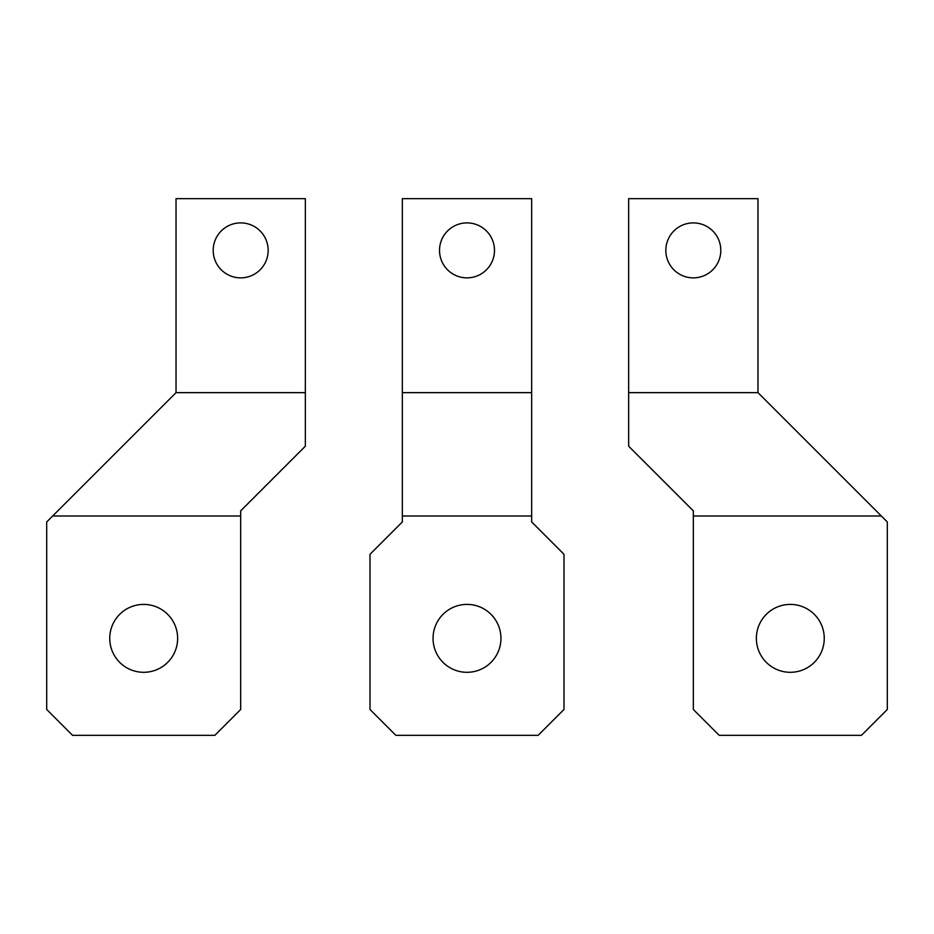 <?xml version="1.0" encoding="UTF-8"?>
<svg xmlns="http://www.w3.org/2000/svg" width="934" height="934" viewBox="0 0 934 934"><rect width="100%" height="100%" fill="white"/><g stroke="black" fill="none" stroke-linecap="round" stroke-linejoin="round"><path stroke-width="1.4" d="M757.976 392.642L757.976 198.65L628.652 198.65L628.652 392.642L757.976 392.642L881.346 516L693.32 516L693.32 510.863L628.652 446.207L628.652 392.642M720.803 250.382A27.483 27.483 0 0 1 693.32 277.865A27.483 27.483 0 0 1 665.837 250.382A27.483 27.483 0 0 1 693.32 222.899A27.483 27.483 0 0 1 720.803 250.382M881.346 516L887.3 521.966L887.3 709.478L861.44 735.35L719.18 735.35L693.32 709.478L693.32 516M824.255 638.354A33.951 33.951 0 0 0 790.304 604.403A33.951 33.951 0 0 0 756.365 638.354A33.951 33.951 0 0 0 790.304 672.305A33.951 33.951 0 0 0 824.255 638.354M402.332 516L402.332 521.966L370.004 554.294L370.004 709.478L395.876 735.35L538.124 735.35L563.996 709.478L563.996 554.294L531.668 521.966L531.668 516L402.332 516L402.332 392.642L531.668 392.642L531.668 516M467 672.305A33.951 33.951 0 0 0 500.951 638.354A33.951 33.951 0 0 0 467 604.403A33.951 33.951 0 0 0 433.049 638.354A33.951 33.951 0 0 0 467 672.305M467 277.865A27.483 27.483 0 0 0 494.483 250.382A27.483 27.483 0 0 0 467 222.899A27.483 27.483 0 0 0 439.517 250.382A27.483 27.483 0 0 0 467 277.865M402.332 392.642L402.332 198.65L531.668 198.65L531.668 392.642M176.024 392.642L305.348 392.642L305.348 198.65L176.024 198.65L176.024 392.642L52.654 516L240.68 516L240.68 510.863L305.348 446.207L305.348 392.642M213.197 250.382A27.483 27.483 0 0 1 240.68 222.899A27.483 27.483 0 0 1 268.163 250.382A27.483 27.483 0 0 1 240.68 277.865A27.483 27.483 0 0 1 213.197 250.382M240.68 516L240.68 709.478L214.82 735.35L72.56 735.35L46.7 709.478L46.7 521.966L52.654 516M109.745 638.354A33.951 33.951 0 0 0 143.696 672.305A33.951 33.951 0 0 0 177.635 638.354A33.951 33.951 0 0 0 143.696 604.403A33.951 33.951 0 0 0 109.745 638.354"/></g></svg>
